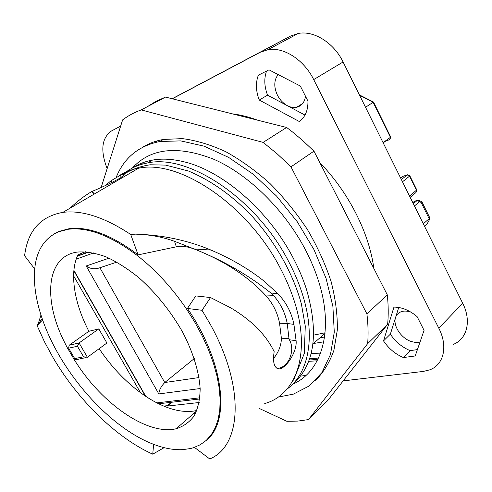 <?xml version="1.0" encoding="UTF-8"?>
<svg xmlns="http://www.w3.org/2000/svg" width="492" height="492" viewBox="0 0 492 492"><rect width="100%" height="100%" fill="white"/><g stroke="black" fill="none" stroke-linecap="round" stroke-linejoin="round"><path stroke-width="0.74" d="M105.35 185.601L110.848 180.89L120.11 175.386L123.018 174.408C129.716 168.547 137.889 164.722 147.569 162.957C188.258 153.609 256.59 198.59 288.841 261.898C294.296 272.285 298.705 282.66 302.057 293.023C316.276 336.466 308.662 373.563 287.014 389.098M264.733 403.532C296.332 394.916 311.639 353.102 293.896 299.862C290.471 289.431 286 278.976 280.471 268.503C247.79 204.678 179.1 159.064 138.516 168.233C131.001 169.555 124.384 172.163 118.664 176.062M132.975 167.723C138.639 163.971 145.134 161.431 152.465 160.097C161.886 158.412 172.28 158.953 183.651 161.72C222.181 170.57 268.755 210.57 293.361 258.325C298.785 268.663 303.158 279.001 306.473 289.327C318.066 329.449 315.243 359.344 297.992 379.018L293.023 383.772M42.171 318.601L39.249 322.611L38.776 321.977L37.134 325.636L42.619 319.898M38.776 321.977L40.984 315.021M123.658 175.238L123.018 174.408C131.259 174.076 96.623 189.857 92.182 191.302L91.746 191.529C84.181 196.019 76.961 201.566 70.079 208.171M34.711 268.976L24.6 255.748C27.613 230.896 40.381 216.431 62.896 212.359C82.047 209.943 104.655 217.31 130.706 234.463L138.135 254.874C111.635 234.973 88.597 226.265 69.015 228.737L59.212 231.332L54.126 233.928M210.982 250.059C231.289 258.731 249.05 269.142 264.272 281.295L277.869 293.687C286.203 302.371 291.553 312.605 293.921 324.388L287.211 323.453C285.237 313.029 280.729 303.773 273.681 295.674L270.84 292.974C248.485 275.046 222.913 260.379 194.125 248.97L210.982 250.059C187.384 240.219 162.237 234.912 135.534 234.137L130.706 234.463M164.107 447.665L152.735 454.184C115.952 437.616 77.65 399.713 52.915 357.383L44.36 341.583L37.134 325.636M293.921 324.388L296.104 340.722C297.371 352.413 284.358 370.919 277.925 368.729C273.89 367.081 272.642 361.386 274.173 351.657C266.092 334.911 251.597 320.298 230.68 307.82L210.545 297.562L202.028 310.286L187.44 308.447C224.413 362.444 230.361 421.429 206.622 440.051M202.028 310.286L210.133 324.05C245.674 387.702 241.381 446.25 209.721 458.938L194.463 447.382M292.58 384.234C321.368 372.167 334.572 331.171 318.564 281.184C315.261 270.723 310.889 260.262 305.44 249.795C284.493 209.672 248.454 174.488 213.952 159.328C177.741 145.183 150.558 148.08 132.403 168.012M152.735 454.184L153.633 444.337M273.681 295.674L266.16 295.963C248.208 276.424 224.192 260.766 194.125 248.97L174.519 241.314C163.633 237.353 151.917 235.01 139.377 234.284M194.125 248.97C186.591 246.332 180.662 245.606 176.339 246.806L174.519 241.314M176.339 246.806L138.135 254.874M93.867 194.291L91.746 191.529M38.05 324.289L39.249 322.611M187.44 308.447L195.791 295.907L210.545 297.562M276.928 368.33C288.158 368.545 295.84 350.273 289.327 339.751L288.976 338.514L281.387 338.232C281.307 345.31 278.669 352.1 273.478 358.6M287.23 323.527L288.976 338.514M278.121 397.112L293.423 394.117L309.277 385.913L321.891 372.647L330.458 354.56L334.283 332.198L332.887 306.43L326.079 278.435L314.007 249.665L297.211 221.689L276.578 196.099L253.294 174.297L228.675 157.415L204.082 146.173L180.767 140.89L159.789 141.493C138.553 145.896 124.027 157.852 116.204 177.354M34.6 270.249C33.567 285.305 36.267 301.916 42.687 320.089C60.799 372.173 108.603 426.859 152.729 443.987C163.356 448.175 173.276 450.069 182.495 449.67L190.545 448.538L193.565 447.689L200.349 444.688L206.302 440.346L211.314 434.664L215.287 427.677L218.134 419.436L219.776 410.021L220.152 399.535L219.223 388.102L216.96 375.87L213.374 363.01L208.491 349.726L202.372 336.221L195.103 322.715L186.788 309.425C172.114 287.783 155.454 269.69 136.807 255.145C110.454 235.453 87.558 226.83 68.111 229.278L58.308 231.873C44.009 238.405 36.107 251.197 34.6 270.249M266.16 295.963C273.134 303.915 277.605 313.01 279.561 323.25L281.387 338.232M300.403 376.152L306.03 375.39M157.255 140.847L155.724 142.348M142.293 163.129L141.831 164.273M308.65 361.325L317.156 360.821M373.865 268.534C369.24 233.091 348.816 192.495 319.818 162.618M257.654 120.196C248.977 116.967 240.563 114.857 232.408 113.861M315.649 380.31C323.527 372.382 329.609 362.401 333.896 350.378L337.334 329.947C337.586 314.8 335.501 298.632 331.079 281.455C325.317 263.995 317.426 246.683 307.414 229.524C296.332 212.815 283.847 197.477 269.967 183.504C255.563 170.632 240.785 160.011 225.637 151.641C210.588 144.722 196.179 140.386 182.403 138.621L163.399 139.445C155.749 140.829 148.904 143.393 142.858 147.126M318.527 358.059L309.585 358.699M317.832 359.504L309.142 359.978M320.575 353.164L311.128 353.416M66.826 346.885L63.062 339.289C43.062 297.685 46.863 256.203 77.275 252.064C85.891 251.449 95.479 253.036 106.026 256.824C116.936 261.879 128.012 268.946 139.248 278.023C156.247 293.3 170.656 311.245 182.483 331.854C193.085 352.137 199.168 372.044 200.164 388.994C199.93 399.645 197.913 408.637 194.125 415.974C189.432 422.21 183.418 426.478 176.087 428.772C148.756 435.285 106.161 406.638 79.292 367.376L75.055 361.023L66.826 346.885M107.145 168.633C100.214 150.564 101.647 138.018 111.438 130.995L120.663 126.075M343.139 380.9L423.261 371.435L429.805 369.83C443.772 364.781 448.224 346.411 438.796 328.176L313.705 79.587C304.025 59.778 283.564 46.715 267.9 49.704L260.194 52.281L172.311 98.787M120.651 126.124L111.438 130.995M172.151 98.744L290.551 36.07L298.244 33.45C313.834 30.319 333.853 42.786 343.084 61.98L462.695 303.25C471.736 320.975 467.068 339.154 453.169 344.443M305.495 96.248C304.61 102.342 301.645 106.02 296.602 107.274C293.589 107.865 290.471 107.317 287.248 105.632C280.225 101.42 276.104 95.067 274.887 86.58C274.474 81.629 275.606 77.644 278.275 74.63M419.99 342.137L415.758 342.5L411.121 341.503C401.017 338.207 392.739 325.513 395.55 317.58C396.484 314.732 398.366 312.777 401.195 311.725C403.932 310.79 407.025 310.882 410.494 311.996L410.974 312.168M68.64 348.188L74.698 358.606L83.56 356.805L87.385 357.284L106.905 343.022L98.806 328.896L88.867 331.288L69.132 345.261L68.64 348.188L77.435 346.245L79.083 342.942L69.261 345.163M85.626 357.641L76.654 359.603L75.559 359.406L74.698 358.606M99.15 348.687C110.989 366.294 124.753 380.931 140.429 392.61C148.209 398.329 155.995 402.825 163.768 406.091C176.007 411.189 187.04 412.659 196.88 410.494M82.699 252.759L77.816 255.004C75.116 261 73.72 267.943 73.609 275.84C73.646 293.06 78.732 311.541 88.867 331.288M140.429 392.61L73.609 275.84M163.768 406.091L167.292 405.697L167.495 406.06L199.18 402.505M81.014 253.841L80.799 253.454L85.485 251.744M98.806 328.896L79.083 342.942L87.385 357.284M323.761 341.817L313.355 343.533M171.505 402.278L167.292 405.697M167.495 406.06L171.96 402.222M324.572 337.082L320.132 337.647M195.478 413.587L193.91 413.305M313.595 335.15L325.083 332.789M266.584 71.045C263.933 78.382 264.259 86.42 267.556 95.165L304.997 115.066M417.413 349.603L410.125 350.63C402.032 347.229 395.439 341.737 390.353 334.16L398.723 307.469M147.446 106.641L156.032 101.278L165.533 97.084L286.627 127.465L292.642 132.09L302.5 140.361L313.964 151.149L387.309 294.874C388.397 305.206 388.508 315.003 387.647 324.259L327.641 400.629L308.509 419.59L297.888 421.084L286.848 421.287L259.376 408.489M101.186 187.372L122.625 119.907C128.148 115.712 134.347 112.385 141.235 109.919L165.533 97.084M141.235 109.919L263.128 142.391L277.297 153.959L290.981 166.85L313.964 151.149M286.627 127.465L263.128 142.391M290.981 166.85L366.915 313.865C368.157 324.357 368.403 334.277 367.672 343.625L387.647 324.259M387.309 294.874L366.915 313.865M367.672 343.625L308.509 419.59M259.247 100.03L299.253 121.499C305.188 117.237 308.09 110.442 307.955 101.106L300.323 86.038L269.001 69.833L258.38 75.171C255.514 82.65 255.803 90.934 259.247 100.03L267.556 95.165M403.415 357.561C395.285 354.086 388.655 348.533 383.52 340.894L393.957 307.106C401.767 307.1 409.485 310.267 417.099 316.608L424.061 330.353L415.211 355.968L403.415 357.561L410.125 350.63M390.353 334.16L383.52 340.894M390.144 137.508L389.812 139.58L390.648 136.93L373.514 102.053L365.538 107.262M401.386 179.58L407.247 174.912L409.559 176.148L409.768 175.699L407.259 174.9L407.671 174.74M409.596 196.142L416.773 189.906L409.842 175.853M402.487 181.806L409.559 176.148L416.576 190.373L415.992 192.501L410.18 197.317M424.485 226.172L427.197 223.774L429.891 218.909L429.375 216.978L422.124 202.267L421.3 201.554L421.177 202.495L419.516 201.702L418.79 200.349L417.647 200.25M429.891 218.909L429.159 218.676L421.177 202.495M429.159 218.676L423.317 223.811M414.467 205.97L419.516 201.702L417.265 200.385L415.242 201.013M384.922 141.327L389.812 139.58M403.458 176.124L400.605 178.006M412.843 202.686L414.688 201.142L417.204 200.435L413.335 203.688M199.045 377.555L164.746 382.524C161.056 386.448 159.082 390.248 158.824 393.926L86.205 265.981L109.095 258.159M194.272 358.582L164.746 382.524L99.894 267.746C94.858 269.542 90.294 268.952 86.205 265.981M270.84 292.974L277.869 293.687M121.518 177.212L120.11 175.386M110.848 180.89L112.115 182.538M289.327 339.751L296.104 340.722M287.211 323.453L279.561 323.25M260.194 52.281L290.551 36.07M313.705 79.587L343.084 61.98M438.796 328.176L462.695 303.25M77.435 346.245L83.56 356.805M77.41 255.926L88.271 251.99M359.646 95.386L373.09 102.195L390.408 137.317L383.09 142.668M76.186 259.167L93.695 252.9M383.188 142.871L385.611 141.093L383.157 142.809M400.648 178.092L402.887 176.32L407.247 174.912L402.96 176.29L400.66 178.11M145.792 396.361L73.905 270.372M156.874 402.88L199.869 397.8M200.152 388.539L158.824 393.926M385.937 140.583L385.617 141.087L389.867 139.537L390.703 137.053M413.938 201.732L412.831 202.661M99.894 267.746L116.856 262.119M147.569 162.957L152.465 160.097M62.896 212.359L138.516 168.233M94.292 194.039L92.182 191.302M69.015 228.737L68.111 229.278M163.399 139.445L159.789 141.493M267.9 49.704L298.244 33.45M296.602 107.274L302.678 103.511M196.732 410.851L176.087 428.772M78.948 343.041L69.132 345.261M312.894 343.933L325.021 333.404M293.558 380.168L304.277 353.527L305.28 326.178L301.375 303.915C293.011 273.011 274.401 240.25 249.991 213.989C231.092 194.937 211.517 180.828 188.436 171.013L165.601 165.109L150.214 164.771C140.226 166.278 131.21 169.555 123.172 174.605M421.072 201.443L419.018 200.459M77.275 256.24L88.831 252.058M359.412 94.907L373.453 102.022M416.712 191.769L416.847 190.078M158.658 403.778L199.734 398.981M145.349 396.066L73.868 270.797"/></g></svg>
